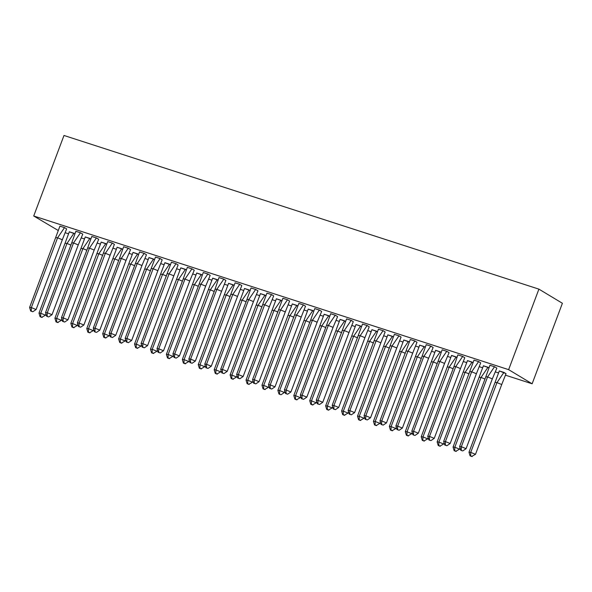 <?xml version="1.0" encoding="UTF-8"?>
<svg xmlns="http://www.w3.org/2000/svg" width="592" height="592" viewBox="0 0 592 592"><rect width="100%" height="100%" fill="white"/><g stroke="black" fill="none" stroke-linecap="round" stroke-linejoin="round"><path stroke-width="0.89" d="M58.112 230.421L33.722 215.991L63.988 135.472L538.905 289.133L562.4 303.274L532.134 383.794L505.575 375.202M498.442 372.893L495.378 371.902M482.517 367.736L479.453 366.744M466.592 362.585L463.521 361.594M450.667 357.435L447.596 356.443M434.743 352.284L431.672 351.285M418.818 347.127L415.747 346.135M402.886 341.976L399.822 340.985M386.961 336.826L383.897 335.827M371.036 331.668L367.972 330.676M355.111 326.518L352.04 325.526M339.186 321.367L336.115 320.368M323.262 316.209L320.191 315.218M307.337 311.059L304.266 310.067M291.412 305.909L288.341 304.91M275.48 300.751L272.416 299.759M259.555 295.6L256.491 294.609M243.63 290.45L240.567 289.451M227.705 285.292L224.634 284.301M211.781 280.142L208.71 279.15M195.856 274.991L192.785 273.992M179.931 269.834L176.86 268.842M164.006 264.683L160.935 263.692M148.074 259.533L145.01 258.534M132.149 254.375L129.086 253.383M116.224 249.225L113.161 248.233M100.3 244.074L97.229 243.075M84.375 238.916L81.304 237.925M68.45 233.766L65.379 232.774M532.134 383.794L508.639 369.652L538.905 289.133M33.722 215.991L508.639 369.652M506.027 373.7L503.999 372.412L499.308 370.955M492.322 378.88L466.089 448.669L461.346 446.716L461.249 450.223L460.665 450.172L459.592 446.56L461.346 446.716L487.579 376.926L494.52 366.751L489.924 365.264L485.825 376.778L487.579 376.926L492.322 378.88L496.858 368.113L494.601 366.759L489.91 365.301M488.837 367.721L483.383 365.804M480.704 362.889L478.676 361.608L473.985 360.143M472.912 362.57L467.458 360.646M464.779 357.738L462.752 356.451L457.845 354.867L453.975 366.47L455.729 366.626L462.663 356.443L458.082 354.941M456.987 357.42L451.533 355.496M444.548 363.421L418.315 433.211L413.571 431.257L413.475 434.765L412.89 434.713L411.817 431.109L413.571 431.257L439.804 361.468L446.738 351.293L442.143 349.805L438.05 361.32L439.804 361.468L444.548 363.421L449.076 352.662L446.819 351.3L442.128 349.842M441.062 352.262L435.601 350.346M428.623 358.271L402.39 428.053L397.646 426.107L397.55 429.607L396.966 429.563L395.893 425.951L397.646 426.107L423.879 356.317L430.813 346.142L426.218 344.655L422.126 356.169L423.879 356.317L428.623 358.271L433.152 347.504L430.895 346.15L426.203 344.685M425.137 347.112L419.698 345.143M416.997 342.28L414.97 340.992L410.278 339.534M409.213 341.961L403.751 340.037M401.073 337.129L399.045 335.842L394.353 334.384M393.288 336.804L387.827 334.887M385.148 331.971L383.12 330.691L378.429 329.226M377.356 331.653L371.902 329.729M369.223 326.821L367.195 325.533L362.504 324.076M361.431 326.503L355.999 324.527M353.298 321.671L351.271 320.383L346.579 318.925M345.506 321.345L340.052 319.428M333.067 327.354L306.834 397.136L302.09 395.19L301.994 398.69L301.409 398.645L300.336 395.034L302.09 395.19L328.323 325.4L335.257 315.225L330.669 313.738L326.569 325.252L328.323 325.4L333.067 327.354L337.595 316.587L335.346 315.233L330.654 313.767M329.581 316.195L324.127 314.271M317.142 322.196L290.909 391.985L286.165 390.032L286.069 393.539L285.485 393.488L284.412 389.884L286.165 390.032L312.398 320.25L319.332 310.067L314.737 308.587L310.645 320.094L312.398 320.25L317.142 322.196L321.671 311.436L319.414 310.075L314.722 308.617M312.813 310.556L308.21 309.091L277.885 390.387L279.639 390.535L305.872 320.753L312.805 310.571L313.642 311.074L308.195 309.12M305.516 306.212L303.489 304.924L298.797 303.467M297.732 305.886L292.27 303.97M289.592 301.054L287.564 299.774L282.872 298.309M281.807 300.736L276.346 298.812M273.667 295.904L271.639 294.616L266.948 293.158M265.882 295.586L260.421 293.662M253.435 301.587L227.202 371.376L222.459 369.423L222.37 372.93L221.785 372.879L220.712 369.275L222.459 369.423L248.692 299.633L255.633 289.458L251.038 287.971L246.938 299.485L248.692 299.633L253.435 301.587L257.971 290.827L255.714 289.466L251.023 288.008M249.95 290.428L244.496 288.511M241.817 285.596L239.79 284.315L235.098 282.85M234.025 285.277L228.571 283.353M225.892 280.445L223.865 279.158L218.966 277.574L215.088 289.177L216.842 289.333L223.783 279.158L219.195 277.648M218.1 280.127L212.646 278.203M205.661 286.128L179.428 355.918L174.684 353.964L174.588 357.472L174.004 357.42L172.931 353.816L174.684 353.964L200.917 284.175L207.851 274L203.263 272.512L199.164 284.027L200.917 284.175L205.661 286.128L210.19 275.369L207.94 274.007L203.248 272.549M202.175 274.969L196.722 273.053M189.736 280.978L163.503 350.76L158.76 348.814L158.663 352.314L158.079 352.27L157.006 348.658L158.76 348.814L184.993 279.024L191.926 268.849L187.331 267.362L183.239 278.876L184.993 279.024L189.736 280.978L194.265 270.211L192.008 268.857L187.316 267.392M186.251 269.819L180.789 267.895M178.111 264.987L176.083 263.699L171.391 262.241M170.326 264.668L164.865 262.744M162.186 259.836L160.158 258.549L155.467 257.091M154.401 259.511L148.94 257.594M141.954 265.519L115.729 335.301L110.985 333.355L110.889 336.855L110.304 336.811L109.231 333.2L110.985 333.355L137.211 263.566L144.152 253.391L139.557 251.903L135.457 263.418L137.211 263.566L141.954 265.519L146.49 254.752L144.233 253.398L139.542 251.94M138.476 254.36L133.015 252.436M126.029 260.362L99.796 330.151L95.053 328.197L94.964 331.705L94.38 331.653L93.307 328.049L95.053 328.197L121.286 258.415L128.227 248.24L123.632 246.753L119.532 258.26L121.286 258.415L126.029 260.362L130.566 249.602L128.309 248.248L123.617 246.783M122.544 249.21L117.112 247.234M114.411 244.378L112.384 243.09L107.692 241.632M106.619 244.052L101.165 242.135M94.18 250.061L67.947 319.843L63.203 317.897L63.107 321.397L62.523 321.352L61.45 317.741L63.203 317.897L89.436 248.107L96.378 237.932L91.782 236.445L87.683 247.959L89.436 248.107L94.18 250.061L98.716 239.294L96.459 237.94L91.767 236.482M90.694 238.902L85.241 236.978M78.255 244.903L52.022 314.692L47.279 312.739L47.182 316.246L46.598 316.195L45.525 312.591L47.279 312.739L73.512 242.957L80.445 232.782L75.857 231.294L71.758 242.801L73.512 242.957L78.255 244.903L82.784 234.143L80.534 232.789L75.835 231.324M74.77 233.751L69.316 231.827M66.63 228.919L64.602 227.631L59.91 226.174M496.644 367.987L494.527 366.737M459.592 446.56L485.825 376.778M460.665 450.172L462.248 450.823L461.249 450.223M466.089 448.669L462.833 450.875M468.997 452.221L470.07 455.825L471.646 456.476L475.487 454.323L470.744 452.369L468.997 452.221L499.322 370.925L506.042 373.648L501.72 384.534L496.977 382.587L503.925 372.39M475.487 454.323L501.72 384.534M472.231 456.528L470.655 455.877L470.744 452.369L496.977 382.587L495.223 382.432M470.655 455.877L470.07 455.825M469.9 371.628L471.654 371.776L478.595 361.601L474 360.114L443.667 441.41L445.421 441.565L471.654 371.776L476.397 373.73L480.704 362.874L478.595 361.579M450.164 443.512L446.908 445.717L445.325 445.066L445.421 441.565L450.164 443.512L476.397 373.73M445.325 445.066L444.74 445.014L443.667 441.41M444.74 445.014L446.908 445.717M460.472 368.572L434.239 438.361L429.496 436.408L429.4 439.915L428.815 439.863L427.742 436.26L429.496 436.408L455.729 366.626L460.472 368.572L464.779 357.716L462.67 356.428M427.742 436.26L453.975 366.47M428.815 439.863L430.399 440.515L429.4 439.915M434.239 438.361L430.983 440.566M446.738 351.293L448.869 352.529M411.817 431.109L438.05 361.32M412.89 434.713L414.474 435.364L413.475 434.765M418.315 433.211L415.059 435.416M430.813 346.142L432.944 347.378M395.893 425.951L422.126 356.169M396.966 429.563L399.134 430.258L397.55 429.607M402.39 428.053L399.134 430.258M406.201 351.012L407.947 351.167L414.888 340.985L410.293 339.505L379.968 420.801L381.722 420.949L407.947 351.167L412.691 353.113L417.005 342.257L414.896 340.97M386.465 422.903L383.202 425.108L381.625 424.457L381.722 420.949L386.465 422.903L412.691 353.113M381.625 424.457L381.041 424.405L379.968 420.801M381.041 424.405L383.202 425.108M488.822 367.758L487.993 367.255L481.052 377.43L484.974 379.043M453.065 447.064L454.138 450.675L455.722 451.326L459.562 449.173L454.819 447.219L453.065 447.064L483.405 365.752M459.562 449.173L460.014 447.974M483.398 365.767L488 367.24M456.306 451.37L454.723 450.727L454.819 447.219L481.052 377.43L479.298 377.282M454.723 450.727L454.138 450.675M472.897 362.607L472.068 362.104L465.127 372.279L469.049 373.892M437.14 441.913L438.213 445.517L439.797 446.168L443.637 444.015L438.894 442.069L437.14 441.913L467.48 360.595M443.637 444.015L444.089 442.823M467.473 360.617L472.068 362.082M440.381 446.22L438.798 445.569L438.894 442.069L465.127 372.279L463.373 372.131M438.798 445.569L438.213 445.517M456.972 357.45L456.136 356.946L449.202 367.129L453.124 368.742M421.215 436.763L422.288 440.367L423.872 441.018L427.713 438.864L422.969 436.911L421.215 436.763L451.555 355.444L456.143 356.932M427.713 438.864L428.164 437.666M424.457 441.07L422.873 440.418L422.969 436.911L449.202 367.129L447.448 366.973M422.873 440.418L422.288 440.367M441.047 352.299L440.211 351.796L433.277 361.971L437.199 363.584M405.291 431.605L406.364 435.216L407.947 435.867L411.788 433.714L407.044 431.76L405.291 431.605L435.623 350.294M411.788 433.714L412.239 432.515M440.211 351.796L435.616 350.309M408.532 435.912L406.948 435.268L407.044 431.76L433.277 361.971L431.524 361.823M406.948 435.268L406.364 435.216M425.123 347.149L424.286 346.646L417.353 356.821L421.267 358.434M389.366 426.455L390.439 430.058L392.022 430.71L395.863 428.556L391.12 426.61L389.366 426.455L419.691 345.158L424.294 346.623M395.863 428.556L396.314 427.365M392.607 430.761L391.023 430.11L391.12 426.61L417.353 356.821L415.599 356.673M391.023 430.11L390.439 430.058M390.269 345.861L392.022 346.009L398.964 335.834L394.368 334.347L364.043 415.651L365.797 415.799L392.022 346.009L396.766 347.963L401.08 337.107L398.971 335.819M370.54 417.752L367.277 419.957L365.701 419.306L365.797 415.799L370.54 417.752L396.766 347.963M365.701 419.306L365.116 419.254L364.043 415.651M365.116 419.254L367.277 419.957M409.198 341.991L408.362 341.488L401.42 351.67L405.342 353.283M373.441 421.304L374.514 424.908L376.098 425.559L379.938 423.406L375.195 421.452L373.441 421.304L403.774 339.986L408.369 341.473M379.938 423.406L380.382 422.207M376.682 425.611L375.099 424.96L375.195 421.452L401.42 351.67L399.674 351.515M375.099 424.96L374.514 424.908M374.344 340.711L376.098 340.859L383.039 330.684L378.443 329.196L348.118 410.493L349.865 410.648L376.098 340.859L380.841 342.812L385.155 331.957L383.046 330.662M354.608 412.594L351.352 414.8L349.776 414.148L349.865 410.648L354.608 412.594L380.841 342.812M349.776 414.148L349.191 414.104L348.118 410.493M349.191 414.104L351.352 414.8M393.273 336.841L392.437 336.337L385.496 346.512L389.418 348.126M357.516 416.146L358.589 419.758L360.165 420.409L364.013 418.255L359.27 416.302L357.516 416.146L387.841 334.85L392.444 336.323M364.013 418.255L364.457 417.057M360.75 420.453L359.174 419.809L359.27 416.302L385.496 346.512L383.742 346.364M359.174 419.809L358.589 419.758M358.419 335.553L360.173 335.708L367.114 325.526L362.519 324.046L332.186 405.342L333.94 405.49L360.173 335.708L364.916 337.655L369.223 326.799L367.121 325.511M338.683 407.444L335.427 409.649L333.844 408.998L333.94 405.49L338.683 407.444L364.916 337.655M333.844 408.998L333.259 408.946L332.186 405.342M333.259 408.946L335.427 409.649M377.348 331.69L376.512 331.187L369.571 341.362L373.493 342.975M341.591 410.996L342.664 414.6L344.241 415.251L348.081 413.098L343.338 411.151L341.591 410.996L371.924 329.685M348.081 413.098L348.533 411.906M371.917 329.7L376.519 331.165M344.825 415.303L343.249 414.652L343.338 411.151L369.571 341.362L367.817 341.214M343.249 414.652L342.664 414.6M342.494 330.403L344.248 330.551L351.189 320.376L346.594 318.888L316.261 400.192L318.015 400.34L344.248 330.551L348.991 332.504L353.298 321.648L351.189 320.361M322.758 402.294L319.502 404.499L317.919 403.848L318.015 400.34L322.758 402.294L348.991 332.504M317.919 403.848L317.334 403.796L316.261 400.192M317.334 403.796L319.502 404.499M361.416 326.532L360.587 326.029L353.646 336.212L357.568 337.825M325.659 405.846L326.732 409.449L328.316 410.101L332.156 407.947L327.413 405.994L325.659 405.846L355.992 324.549L360.595 326.014M332.156 407.947L332.608 406.748M328.9 410.152L327.317 409.501L327.413 405.994L353.646 336.212L351.892 336.056M327.317 409.501L326.732 409.449M337.388 316.461L335.264 315.203M300.336 395.034L326.569 325.252M301.409 398.645L303.578 399.341L301.994 398.69M306.834 397.136L303.578 399.341M345.491 321.382L344.662 320.879L337.721 331.054L341.643 332.667M309.734 400.688L310.807 404.299L312.391 404.95L316.232 402.797L311.488 400.843L309.734 400.688L340.067 319.391L344.662 320.864M316.232 402.797L316.683 401.598M312.976 404.995L311.392 404.351L311.488 400.843L337.721 331.054L335.967 330.906M311.392 404.351L310.807 404.299M319.332 310.067L321.463 311.311M284.412 389.884L310.645 320.094M285.485 393.488L287.653 394.191L286.069 393.539M290.909 391.985L287.653 394.191M329.566 316.232L328.73 315.728L321.796 325.903L325.718 327.517M293.81 395.537L294.883 399.141L296.466 399.792L300.307 397.639L295.563 395.693L293.81 395.537L324.142 314.241L328.738 315.706M300.307 397.639L300.758 396.448M297.051 399.844L295.467 399.193L295.563 395.693L321.796 325.903L320.043 325.755M295.467 399.193L294.883 399.141M294.72 314.944L296.474 315.092L303.407 304.917L298.812 303.43L268.487 384.733L270.241 384.881L296.474 315.092L301.217 317.046L305.524 306.19L303.415 304.902M274.984 386.835L271.728 389.04L270.144 388.389L270.241 384.881L274.984 386.835L301.217 317.046M270.144 388.389L269.56 388.337L268.487 384.733M269.56 388.337L271.728 389.04M304.118 320.598L305.872 320.753L309.794 322.366M277.885 390.387L278.958 393.991L280.541 394.642L279.542 394.043L279.639 390.535L284.382 392.489L284.833 391.29M281.126 394.694L284.382 392.489M279.542 394.043L278.958 393.991M278.788 309.794L280.541 309.942L287.483 299.767L282.887 298.279L252.562 379.576L254.316 379.731L280.541 309.942L285.285 311.895L289.599 301.039L287.49 299.744M259.059 381.677L255.796 383.882L254.22 383.231L254.316 379.731L259.059 381.677L285.285 311.895M254.22 383.231L253.635 383.187L252.562 379.576M253.635 383.187L255.796 383.882M297.717 305.923L296.881 305.42L289.947 315.595L293.861 317.208M261.96 385.229L263.033 388.84L264.617 389.492L268.457 387.338L263.714 385.385L261.96 385.229L292.285 303.933L296.888 305.405M268.457 387.338L268.909 386.139M265.201 389.543L263.618 388.892L263.714 385.385L289.947 315.595L288.193 315.447M263.618 388.892L263.033 388.84M262.863 304.636L264.617 304.791L271.558 294.616L266.962 293.129L236.637 374.425L238.391 374.573L264.617 304.791L269.36 306.737L273.674 295.882L271.565 294.594M243.134 376.527L239.871 378.732L238.295 378.081L238.391 374.573L243.134 376.527L269.36 306.737M238.295 378.081L237.71 378.029L236.637 374.425M237.71 378.029L239.871 378.732M281.792 300.773L280.956 300.27L274.015 310.445L277.937 312.058M246.035 380.079L247.108 383.683L248.692 384.334L252.532 382.18L247.789 380.234L246.035 380.079L276.36 298.782L280.963 300.248M252.532 382.18L252.976 380.989M249.269 384.386L247.693 383.734L247.789 380.234L274.015 310.445L272.268 310.297M247.693 383.734L247.108 383.683M255.633 289.458L257.757 290.694M220.712 369.275L246.938 299.485M221.785 372.879L223.946 373.582L222.37 372.93M227.202 371.376L223.946 373.582M265.867 295.615L265.031 295.112L258.09 305.294L262.012 306.908M230.11 374.928L231.183 378.532L232.76 379.183L236.608 377.03L231.864 375.076L230.11 374.928L260.443 293.61M236.608 377.03L237.052 375.831M265.031 295.112L260.436 293.632M233.344 379.235L231.768 378.584L231.864 375.076L258.09 305.294L256.336 305.139M231.768 378.584L231.183 378.532M231.013 294.335L232.767 294.483L239.708 284.308L235.113 282.821L204.78 364.117L206.534 364.272L232.767 294.483L237.51 296.437L241.817 285.581L239.716 284.286M211.277 366.219L208.021 368.424L206.438 367.773L206.534 364.272L211.277 366.219L237.51 296.437M206.438 367.773L205.853 367.728L204.78 364.117M205.853 367.728L208.021 368.424M249.942 290.465L249.106 289.962L242.165 300.137L246.087 301.75M214.186 369.778L215.259 373.382L216.835 374.033L220.675 371.88L215.932 369.926L214.186 369.778L244.518 288.459M220.675 371.88L221.127 370.681M244.511 288.474L249.114 289.947M217.419 374.085L215.843 373.434L215.932 369.926L242.165 300.137L240.411 299.989M215.843 373.434L215.259 373.382M221.586 291.279L195.353 361.068L190.609 359.115L190.513 362.622L189.928 362.57L188.855 358.967L190.609 359.115L216.842 289.333L221.586 291.279L225.892 280.423L223.783 279.135M188.855 358.967L215.088 289.177M189.928 362.57L192.097 363.273L190.513 362.622M195.353 361.068L192.097 363.273M234.01 285.314L233.181 284.811L226.24 294.986L230.162 296.599M198.253 364.62L199.326 368.231L200.91 368.875L204.751 366.722L200.007 364.776L198.253 364.62L228.586 283.324L233.189 284.789M204.751 366.722L205.202 365.53M201.495 368.927L199.911 368.276L200.007 364.776L226.24 294.986L224.486 294.838M199.911 368.276L199.326 368.231M207.851 274L209.982 275.236M172.931 353.816L199.164 284.027M174.004 357.42L176.172 358.123L174.588 357.472M179.428 355.918L176.172 358.123M218.085 280.157L217.257 279.653L210.315 289.836L214.237 291.449M182.329 359.47L183.402 363.074L184.985 363.725L188.826 361.571L184.082 359.618L182.329 359.47L212.669 278.151L217.257 279.639M188.826 361.571L189.277 360.373M185.57 363.777L183.986 363.125L184.082 359.618L210.315 289.836L208.562 289.68M183.986 363.125L183.402 363.074M191.926 268.849L194.058 270.085M157.006 348.658L183.239 278.876M158.079 352.27L160.247 352.965L158.663 352.314M163.503 350.76L160.247 352.965M202.161 275.006L201.324 274.503L194.391 284.678L198.313 286.291M166.404 354.319L167.477 357.923L169.06 358.574L172.901 356.421L168.158 354.467L166.404 354.319L196.736 273.001M172.901 356.421L173.352 355.222M201.324 274.503L196.736 273.016M169.645 358.626L168.061 357.975L168.158 354.467L194.391 284.678L192.637 284.53M168.061 357.975L167.477 357.923M167.314 273.719L169.068 273.874L176.002 263.699L171.406 262.212L141.081 343.508L142.835 343.656L169.068 273.874L173.811 275.82L178.118 264.964L176.009 263.677M147.578 345.61L144.322 347.815L142.739 347.164L142.835 343.656L147.578 345.61L173.811 275.82M142.739 347.164L142.154 347.112L141.081 343.508M142.154 347.112L144.322 347.815M186.236 269.856L185.4 269.353L178.466 279.528L182.388 281.141M150.479 349.162L151.552 352.773L153.136 353.417L156.976 351.263L152.233 349.317L150.479 349.162L180.812 267.85M156.976 351.263L157.428 350.072M180.804 267.865L185.407 269.33M153.72 353.468L152.137 352.817L152.233 349.317L178.466 279.528L176.712 279.38M152.137 352.817L151.552 352.773M151.382 268.568L153.136 268.716L160.077 258.541L155.481 257.054L125.156 338.358L126.91 338.506L153.136 268.716L157.879 270.67L162.193 259.814L160.084 258.526M131.653 340.459L128.39 342.664L126.814 342.013L126.91 338.506L131.653 340.459L157.879 270.67M126.814 342.013L126.229 341.961L125.156 338.358M126.229 341.961L128.39 342.664M170.311 264.698L169.475 264.195L162.541 274.377L166.456 275.99M134.554 344.011L135.627 347.615L137.211 348.266L141.051 346.113L136.308 344.159L134.554 344.011L164.887 262.693L169.482 264.18M141.051 346.113L141.503 344.914M137.795 348.318L136.212 347.667L136.308 344.159L162.541 274.377L160.787 274.222M136.212 347.667L135.627 347.615M144.152 253.391L146.276 254.627M109.231 333.2L135.457 263.418M110.304 336.811L112.465 337.507L110.889 336.855M115.729 335.301L112.465 337.507M154.386 259.548L153.55 259.044L146.609 269.219L150.531 270.833M118.629 338.861L119.702 342.465L121.286 343.116L125.127 340.962L120.383 339.009L118.629 338.861L148.955 257.557L153.557 259.03M125.127 340.962L125.571 339.764M121.863 343.168L120.287 342.516L120.383 339.009L146.609 269.219L144.855 269.071M120.287 342.516L119.702 342.465M128.227 248.24L130.351 249.476M93.307 328.049L119.532 258.26M94.38 331.653L95.956 332.304L94.964 331.705M99.796 330.151L96.54 332.356M138.461 254.397L137.625 253.894L130.684 264.069L134.606 265.682M102.705 333.703L103.778 337.314L105.354 337.958L109.202 335.805L104.458 333.858L102.705 333.703L133.037 252.392M109.202 335.805L109.646 334.613M133.03 252.407L137.633 253.872M105.938 338.01L104.362 337.359L104.458 333.858L130.684 264.069L128.93 263.921M104.362 337.359L103.778 337.314M103.607 253.11L105.361 253.258L112.302 243.083L107.707 241.595L77.374 322.899L79.128 323.047L105.361 253.258L110.105 255.211L114.411 244.355L112.31 243.068M83.872 325.001L80.616 327.206L79.032 326.555L79.128 323.047L83.872 325.001L110.105 255.211M79.032 326.555L78.447 326.503L77.374 322.899M78.447 326.503L80.616 327.206M122.537 249.239L121.7 248.736L114.759 258.919L118.681 260.532M86.78 328.553L87.853 332.156L89.429 332.808L93.27 330.654L88.526 328.701L86.78 328.553L117.105 247.256L121.708 248.721M93.27 330.654L93.721 329.455M90.014 332.859L88.437 332.208L88.526 328.701L114.759 258.919L113.005 258.763M88.437 332.208L87.853 332.156M98.501 239.168L96.378 237.917M61.45 317.741L87.683 247.959M62.523 321.352L64.691 322.048L63.107 321.397M67.947 319.843L64.691 322.048M106.604 244.089L105.776 243.586L98.834 253.761L102.756 255.374M70.848 323.402L71.921 327.006L73.504 327.657L77.345 325.504L72.601 323.55L70.848 323.402L101.18 242.098L105.783 243.571M77.345 325.504L77.796 324.305M74.089 327.709L72.505 327.058L72.601 323.55L98.834 253.761L97.081 253.613M72.505 327.058L71.921 327.006M80.445 232.782L82.577 234.018M45.525 312.591L71.758 242.801M46.598 316.195L48.181 316.846L47.182 316.246M52.022 314.692L48.766 316.898M90.68 238.939L89.851 238.435L82.91 248.61L86.832 250.224M54.923 318.244L55.996 321.856L57.579 322.499L61.42 320.346L56.677 318.4L54.923 318.244L85.255 236.948L89.851 238.413M61.42 320.346L61.871 319.155M58.164 322.551L56.58 321.9L56.677 318.4L82.91 248.61L81.156 248.462M56.58 321.9L55.996 321.856M55.833 237.651L57.587 237.799L64.521 227.624L59.925 226.137L29.6 307.44L31.354 307.588L57.587 237.799L62.33 239.753L66.637 228.897L64.528 227.609M36.097 309.542L32.841 311.747L31.258 311.096L31.354 307.588L36.097 309.542L62.33 239.753M31.258 311.096L30.673 311.044L29.6 307.44M30.673 311.044L32.841 311.747M74.755 233.781L73.919 233.285L66.985 243.46L70.907 245.073M38.998 313.094L40.071 316.698L41.655 317.349L45.495 315.196L40.752 313.242L38.998 313.094L69.331 231.775M45.495 315.196L45.947 313.997M69.331 231.798L73.926 233.263M42.239 317.401L40.656 316.75L40.752 313.242L66.985 243.46L65.231 243.305M40.656 316.75L40.071 316.698"/></g></svg>
